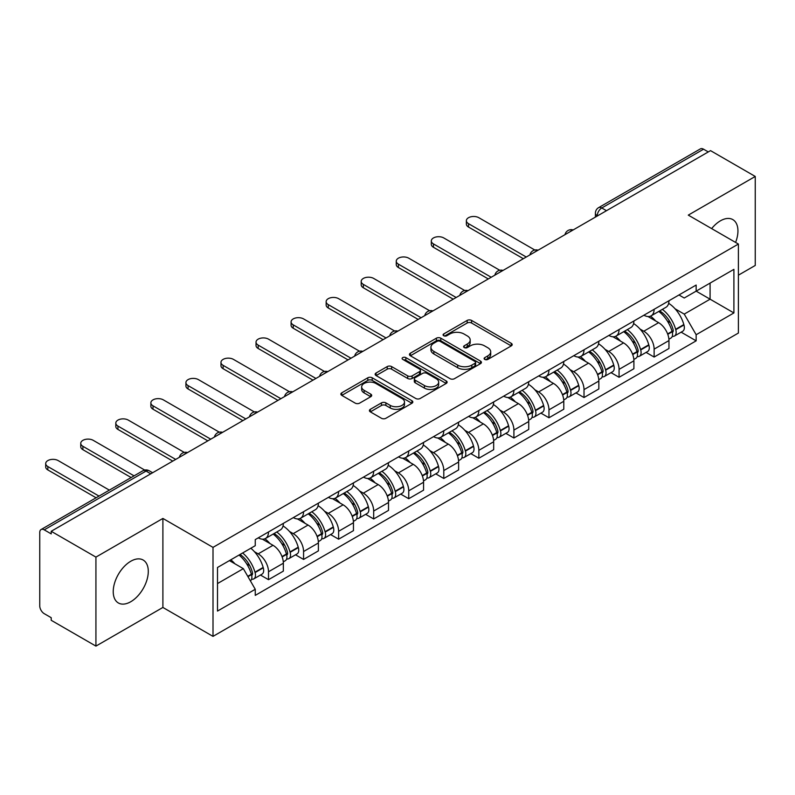 <?xml version="1.0" encoding="UTF-8"?>
<svg xmlns="http://www.w3.org/2000/svg" width="795" height="795" viewBox="0 0 795 795"><rect width="100%" height="100%" fill="white"/><g stroke="black" fill="none" stroke-linecap="round" stroke-linejoin="round"><path stroke-width="1.19" d="M484.751 359.42A2.186 1.262 0 0 0 487.842 359.42L511.274 345.895A3.12 1.799 0 0 0 512.189 344.613A3.12 1.799 0 0 0 511.274 343.341L471.574 320.425A3.12 1.799 0 0 0 467.162 320.425L443.729 333.95A2.186 1.262 0 0 0 443.083 334.844A2.186 1.262 0 0 0 443.729 335.738A2.186 1.262 0 0 0 446.81 335.738L449.851 333.979A9.977 5.764 0 0 1 463.962 333.979L467.271 335.897A9.977 5.764 0 0 1 470.193 339.972A9.977 5.764 0 0 1 467.271 344.046L464.24 345.795A2.186 1.262 0 0 0 463.604 346.69A2.186 1.262 0 0 0 464.24 347.574A2.186 1.262 0 0 0 467.331 347.574L470.362 345.825A9.977 5.764 0 0 1 484.473 345.825L487.782 347.733A9.977 5.764 0 0 1 490.714 351.807A9.977 5.764 0 0 1 487.782 355.892L484.751 357.641A2.186 1.262 0 0 0 484.115 358.525A2.186 1.262 0 0 0 484.751 359.42L484.751 357.641M130.758 601.736A24.784 14.31 120 0 0 146.956 579.893A24.784 14.31 120 0 0 143.15 560.028A24.784 14.31 120 0 0 130.758 561.26A24.784 14.31 120 0 0 114.569 583.103A24.784 14.31 120 0 0 118.366 602.968A24.784 14.31 120 0 0 130.758 601.736M735.594 242.425A24.784 14.31 120 0 0 732.811 219.599A24.784 14.31 120 0 0 720.419 220.821A24.784 14.31 120 0 0 711.644 228.602M370.331 409.306A3.12 1.799 0 0 0 369.417 410.588A3.12 1.799 0 0 0 370.331 411.86L381.471 418.289A3.12 1.799 0 0 0 385.883 418.289L411.909 403.264A3.12 1.799 0 0 0 412.824 401.992A3.12 1.799 0 0 0 411.909 400.71L372.209 377.794A3.12 1.799 0 0 0 367.797 377.794L341.771 392.819A3.12 1.799 0 0 0 340.856 394.091A3.12 1.799 0 0 0 341.771 395.363L355.216 403.135A3.12 1.799 0 0 0 359.628 403.135L370.768 396.705A3.12 1.799 0 0 0 371.682 395.433A3.12 1.799 0 0 0 370.768 394.151L364.1 390.305A8.348 4.82 0 0 1 361.655 386.897A8.348 4.82 0 0 1 366.803 382.445A8.348 4.82 0 0 1 375.896 383.488L402.041 398.583A8.348 4.82 0 0 1 404.486 401.992A8.348 4.82 0 0 1 399.328 406.434A8.348 4.82 0 0 1 390.236 405.39L385.883 402.876A3.12 1.799 0 0 0 381.471 402.876L370.331 409.306L370.331 411.86M213.01 547.377L162.895 518.439L95.927 557.106L51.208 531.289L710.531 150.633L755.25 176.45L688.281 215.117L738.396 244.045L213.01 547.377L213.01 636.378L738.396 333.045L738.396 244.045M450.069 378.678A3.12 1.799 0 0 0 454.482 378.678L480.508 363.653A3.12 1.799 0 0 0 481.422 362.381A3.12 1.799 0 0 0 480.508 361.109L440.808 338.183A3.12 1.799 0 0 0 436.395 338.183L410.369 353.209A3.12 1.799 0 0 0 409.455 354.491A3.12 1.799 0 0 0 410.369 355.762L450.069 378.678M403.631 359.897A2.186 1.262 0 0 1 405.847 360.205L405.847 357.611L446.204 380.914A3.12 1.799 0 0 1 447.118 382.186A3.12 1.799 0 0 1 446.204 383.458L420.177 398.484A3.12 1.799 0 0 1 415.765 398.484L376.065 375.558L376.065 373.014A3.12 1.799 0 0 0 375.151 374.286A3.12 1.799 0 0 0 376.065 375.558M376.065 373.014L387.205 366.584A3.12 1.799 0 0 1 391.617 366.584L407.716 375.886A3.12 1.799 0 0 0 412.128 375.886L419.522 371.613A3.12 1.799 0 0 0 420.436 370.341A3.12 1.799 0 0 0 419.522 369.069L402.757 359.39A2.186 1.262 0 0 1 402.111 358.495A2.186 1.262 0 0 1 403.463 357.333A2.186 1.262 0 0 1 405.847 357.611M95.927 557.106L95.927 646.106L51.208 620.289L51.208 617.695L44.242 613.67A6.36 3.667 -120 0 1 39.75 605.889L39.75 532.451A6.36 3.667 -120 0 1 41.062 529.549L142.862 470.779A6.36 3.667 60 0 1 146.042 471.087L44.242 529.858A6.36 3.667 -120 0 0 41.062 529.549M738.396 275.179L755.25 265.451L755.25 176.45M95.927 646.106L162.895 607.45L213.01 636.378M51.208 531.289L51.208 533.882L44.242 529.858M606.486 210.705L601.765 207.982A6.36 3.667 60 0 0 598.585 207.664L700.385 148.894A6.36 3.667 60 0 1 703.565 149.202L601.765 207.982A6.36 3.667 120 0 0 597.274 215.763L597.274 216.021M708.285 151.934L703.565 149.202M654.126 309.305A14.618 8.437 60 0 1 651.095 315.863L665.932 307.307A14.618 8.437 -120 0 0 668.963 300.739M640.055 329.07L643.791 331.227A14.618 8.437 60 0 1 654.126 349.134L668.963 340.568A14.618 8.437 -120 0 0 658.618 322.671L648.005 316.539M668.963 340.568L668.963 348.488L654.126 357.044L646.087 352.404M651.095 315.863A14.618 8.437 60 0 1 643.9 315.208M654.126 349.134L654.126 357.044M619.067 329.547A14.618 8.437 60 0 1 616.045 336.106L630.872 327.54A14.618 8.437 -120 0 0 633.903 320.981M611.027 372.646L619.067 377.287L633.903 368.721L633.903 360.811A14.618 8.437 -120 0 0 623.568 342.903L612.945 336.782M616.045 336.106A14.618 8.437 60 0 1 608.851 335.45M604.995 349.313L608.731 351.47A14.618 8.437 60 0 1 619.067 369.377L619.067 377.287M584.017 349.78A14.618 8.437 60 0 1 580.986 356.349L595.823 347.783A14.618 8.437 -120 0 0 598.844 341.224M575.968 392.889L584.017 397.53L598.844 388.964L598.844 381.053A14.618 8.437 -120 0 0 588.509 363.146L577.895 357.015M580.986 356.349A14.618 8.437 60 0 1 573.791 355.683M569.936 369.546L573.682 371.712A14.618 8.437 60 0 1 584.017 389.61L584.017 397.53M548.957 370.023A14.618 8.437 60 0 1 545.936 376.582L560.763 368.025A14.618 8.437 -120 0 0 563.794 361.457M540.918 413.122L548.957 417.763L563.794 409.206L563.794 401.286A14.618 8.437 -120 0 0 553.449 383.389L542.836 377.257M545.936 376.582A14.618 8.437 60 0 1 538.732 375.926M534.886 389.788L538.622 391.945A14.618 8.437 60 0 1 548.957 409.852L548.957 417.763M513.908 390.266A14.618 8.437 60 0 1 510.877 396.824L525.704 388.258A14.618 8.437 -120 0 0 528.735 381.699M505.859 433.364L513.908 438.005L528.735 429.439L528.735 421.529A14.618 8.437 -120 0 0 518.4 403.622L507.786 397.5M510.877 396.824A14.618 8.437 60 0 1 503.682 396.168M499.826 410.031L503.563 412.188A14.618 8.437 60 0 1 513.908 430.095L513.908 438.005M478.848 410.498A14.618 8.437 60 0 1 475.817 417.067L490.654 408.501A14.618 8.437 -120 0 0 493.675 401.942M470.809 453.607L478.848 458.248L493.675 449.682L493.675 441.772A14.618 8.437 -120 0 0 483.34 423.864L472.727 417.733M475.817 417.067A14.618 8.437 60 0 1 468.623 416.401M464.767 430.264L468.513 432.43A14.618 8.437 60 0 1 478.848 450.328L478.848 458.248M443.789 430.741A14.618 8.437 60 0 1 440.768 437.3L455.595 428.743A14.618 8.437 -120 0 0 458.626 422.175M435.749 473.84L443.789 478.481L458.626 469.925L458.626 462.004A14.618 8.437 -120 0 0 448.291 444.107L437.667 437.975M440.768 437.3A14.618 8.437 60 0 1 433.563 436.644M429.717 450.507L433.454 452.663A14.618 8.437 60 0 1 443.789 470.57L443.789 478.481M408.739 450.984A14.618 8.437 60 0 1 405.708 457.542L420.535 448.976A14.618 8.437 -120 0 0 423.566 442.418M400.69 494.083L408.739 498.723L423.566 490.157L423.566 482.247A14.618 8.437 -120 0 0 413.231 464.34L402.618 458.218M405.708 457.542A14.618 8.437 60 0 1 398.514 456.887M394.658 470.749L398.394 472.906A14.618 8.437 60 0 1 408.739 490.813L408.739 498.723M373.68 471.216A14.618 8.437 60 0 1 370.649 477.785L385.486 469.219A14.618 8.437 -120 0 0 388.507 462.66M365.64 514.325L373.68 518.966L388.507 510.4L388.507 502.49A14.618 8.437 -120 0 0 378.172 484.582L367.558 478.451M370.649 477.785A14.618 8.437 60 0 1 363.454 477.119M359.608 490.982L363.345 493.148A14.618 8.437 60 0 1 373.68 511.046L373.68 518.966M338.62 491.459A14.618 8.437 60 0 1 335.599 498.018L350.426 489.462A14.618 8.437 -120 0 0 353.457 482.893M330.581 534.558L338.62 539.199L353.457 530.643L353.457 522.722A14.618 8.437 -120 0 0 343.122 504.825L332.499 498.694M335.599 498.018A14.618 8.437 60 0 1 328.405 497.362M324.549 511.225L328.285 513.381A14.618 8.437 60 0 1 338.62 531.289L338.62 539.199M303.571 511.702A14.618 8.437 60 0 1 300.54 518.26L315.377 509.694A14.618 8.437 -120 0 0 318.397 503.136M295.521 554.801L303.571 559.442L318.397 550.875L318.397 542.965A14.618 8.437 -120 0 0 308.062 525.058L297.449 518.936M300.54 518.26A14.618 8.437 60 0 1 293.345 517.605M289.489 531.467L293.236 533.624A14.618 8.437 60 0 1 303.571 551.531L303.571 559.442M268.511 531.934A14.618 8.437 60 0 1 265.48 538.503L280.317 529.937A14.618 8.437 -120 0 0 283.348 523.378M260.472 575.043L268.511 579.684L283.348 571.118L283.348 563.208A14.618 8.437 -120 0 0 273.003 545.3L262.39 539.169M265.48 538.503A14.618 8.437 60 0 1 258.286 537.837M254.44 551.7L258.176 553.867A14.618 8.437 60 0 1 268.511 571.764L268.511 579.684M678.96 294.965L684.237 298.016L733.904 269.346L710.084 283.099L710.084 299.188L684.237 314.104L675.104 308.828M217.502 583.57L243.34 568.654L255.255 589.284L217.502 611.077L217.502 567.481L255.255 545.688L255.255 539.596L696.152 285.047L696.152 291.139L733.904 312.942L696.152 334.735L684.237 314.104M733.904 269.346L733.904 312.942M255.255 589.284L255.255 595.385L696.152 340.836L696.152 334.735M162.895 518.439L162.895 607.45M243.34 568.654L229.407 560.614M681.136 332.171L696.152 340.836M485.626 359.728L487.782 358.485A9.977 5.764 0 0 0 490.714 354.411L490.714 351.807M470.193 339.972L470.193 342.566A9.977 5.764 0 0 1 467.271 346.64L465.115 347.882M511.235 345.914L471.574 323.018A3.12 1.799 0 0 0 467.162 323.018L444.604 336.047M480.468 363.683L440.808 340.777A3.12 1.799 0 0 0 436.395 340.777L410.409 355.782M474.993 363.275A2.186 1.262 0 0 0 475.629 362.381A2.186 1.262 0 0 0 474.993 361.486L440.142 341.373A2.186 1.262 0 0 0 437.051 341.373L433.851 343.211A9.977 5.764 0 0 0 430.93 347.296A9.977 5.764 0 0 0 433.851 351.37L457.682 365.124A9.977 5.764 0 0 0 471.793 365.124L474.993 363.275L474.993 365.869A2.186 1.262 0 0 0 475.629 364.975L475.629 362.381M430.93 347.296L430.93 349.889A9.977 5.764 0 0 0 433.851 353.964L433.851 351.37M474.993 365.869L471.793 367.717A9.977 5.764 0 0 1 457.682 367.717L433.851 353.964M376.105 375.588L387.205 369.178L387.205 366.584M420.436 370.341L420.436 372.934A3.12 1.799 0 0 1 419.522 374.207L412.128 378.48A3.12 1.799 0 0 1 407.716 378.48L391.617 369.178A3.12 1.799 0 0 0 387.205 369.178M405.847 360.205L446.164 383.478M424.431 385.525A8.348 4.82 0 0 0 433.523 386.569A8.348 4.82 0 0 0 438.671 382.117A8.348 4.82 0 0 0 436.226 378.718L427.014 373.402A3.12 1.799 0 0 0 422.602 373.402L415.219 377.665A3.12 1.799 0 0 0 414.304 378.937A3.12 1.799 0 0 0 415.219 380.209L424.431 385.525L424.431 388.119A8.348 4.82 0 0 0 433.523 389.162A8.348 4.82 0 0 0 438.671 384.72L438.671 382.117M414.304 378.937L414.304 381.53A3.12 1.799 0 0 0 415.219 382.802L415.219 380.209M424.431 388.119L415.219 382.802M404.486 401.992L404.486 404.585A8.348 4.82 0 0 1 399.328 409.037A8.348 4.82 0 0 1 390.236 407.984L385.883 405.47A3.12 1.799 0 0 0 381.471 405.47L370.371 411.88M361.655 386.897L361.655 389.49A8.348 4.82 0 0 0 364.1 392.899L364.1 390.305M370.728 396.725L364.1 392.899M411.87 403.284L372.209 380.388A3.12 1.799 0 0 0 367.797 380.388L341.81 395.393M659.641 310.934A20.024 11.557 60 0 1 659.741 310.994A20.024 11.557 60 0 1 672.918 328.961L673.037 329.368A3.896 2.246 60 0 1 672.421 332.429A3.896 2.246 60 0 1 672.332 332.479M534.826 250.028L478.848 217.711A7.314 4.223 -0 0 0 470.878 216.797A7.314 4.223 -0 0 0 466.367 220.692A7.314 4.223 -0 0 0 468.513 223.673L468.513 227.052A7.314 4.223 180 0 1 466.367 224.071L466.367 220.692M658.767 311.441A24.148 13.942 60 0 1 672.043 331.366L672.163 331.783A8.02 4.631 60 0 1 670.891 338.084L668.893 339.236M672.262 336.305A8.02 4.631 -120 0 0 674.488 336.007A8.02 4.631 -120 0 0 675.76 329.706L675.641 329.289A24.148 13.942 -120 0 0 662.364 309.364M668.655 303.312A24.148 13.942 60 0 1 683.839 324.559L683.958 324.976A8.02 4.631 60 0 1 682.686 331.276L674.488 336.007M523.339 258.703L468.513 227.052M650.529 316.152A24.148 13.942 60 0 1 655.577 320.912M526.26 257.024L468.513 223.673M667.313 320.941L670.394 322.72M624.592 331.177A20.024 11.557 60 0 1 624.691 331.227A20.024 11.557 60 0 1 637.858 349.194L637.978 349.611A3.896 2.246 60 0 1 637.361 352.672A3.896 2.246 60 0 1 637.282 352.712M499.767 270.26L443.789 237.953A7.314 4.223 -0 0 0 435.829 237.029A7.314 4.223 -0 0 0 431.317 240.935A7.314 4.223 -0 0 0 433.454 243.916L433.454 247.295A7.314 4.223 180 0 1 431.317 244.304L431.317 240.935M623.717 331.674A24.148 13.942 60 0 1 636.984 351.609L637.103 352.026A8.02 4.631 60 0 1 635.841 358.326L633.844 359.479M637.212 356.548A8.02 4.631 -120 0 0 639.428 356.249A8.02 4.631 -120 0 0 640.7 349.949L640.581 349.532A24.148 13.942 -120 0 0 627.305 329.607M633.595 323.545A24.148 13.942 60 0 1 648.78 344.791L648.899 345.209A8.02 4.631 60 0 1 647.637 351.509L639.428 356.249M488.289 278.946L433.454 247.295M615.479 336.384A24.148 13.942 60 0 1 620.517 341.144M491.211 277.256L433.454 243.916M632.264 341.184L635.344 342.963M589.532 351.41A20.024 11.557 60 0 1 589.632 351.47A20.024 11.557 60 0 1 602.809 369.437L602.928 369.854A3.896 2.246 60 0 1 602.312 372.905A3.896 2.246 60 0 1 602.222 372.954M464.707 290.503L408.739 258.186A7.314 4.223 -0 0 0 400.769 257.272A7.314 4.223 -0 0 0 396.258 261.167A7.314 4.223 -0 0 0 398.394 264.159L398.394 267.527A7.314 4.223 180 0 1 396.258 264.546L396.258 261.167M588.658 351.917A24.148 13.942 60 0 1 601.934 371.841L602.044 372.259A8.02 4.631 60 0 1 600.781 378.559L598.784 379.712M602.153 376.79A8.02 4.631 -120 0 0 604.379 376.482A8.02 4.631 -120 0 0 605.641 370.182L605.522 369.774A24.148 13.942 -120 0 0 592.255 349.84M598.546 343.788A24.148 13.942 60 0 1 613.73 365.034L613.849 365.452A8.02 4.631 60 0 1 612.577 371.752L604.379 376.482M453.229 299.188L398.394 267.527M580.42 356.627A24.148 13.942 60 0 1 585.458 361.387M456.151 297.499L398.394 264.159M597.204 361.417L600.285 363.196M554.473 371.653A20.024 11.557 60 0 1 554.582 371.712A20.024 11.557 60 0 1 567.749 389.679L567.869 390.087A3.896 2.246 60 0 1 567.252 393.147A3.896 2.246 60 0 1 567.163 393.197M429.658 310.746L373.68 278.429A7.314 4.223 -0 0 0 365.71 277.515A7.314 4.223 -0 0 0 361.198 281.41A7.314 4.223 -0 0 0 363.345 284.391L363.345 287.77A7.314 4.223 180 0 1 361.198 284.789L361.198 281.41M553.598 372.159A24.148 13.942 60 0 1 566.875 392.084L566.994 392.501A8.02 4.631 60 0 1 565.722 398.802L563.725 399.955M567.093 397.023A8.02 4.631 -120 0 0 569.319 396.725A8.02 4.631 -120 0 0 570.591 390.425L570.472 390.007A24.148 13.942 -120 0 0 557.196 370.082M563.486 364.031A24.148 13.942 60 0 1 578.671 385.277L578.79 385.694A8.02 4.631 60 0 1 577.518 391.995L569.319 396.725M418.17 319.421L363.345 287.77M545.36 376.87A24.148 13.942 60 0 1 550.408 381.63M421.092 317.742L363.345 284.391M562.154 381.66L565.225 383.438M519.423 391.895A20.024 11.557 60 0 1 519.523 391.945A20.024 11.557 60 0 1 532.7 409.912L532.809 410.329A3.896 2.246 60 0 1 532.203 413.39A3.896 2.246 60 0 1 532.113 413.43M394.598 330.978L338.62 298.672A7.314 4.223 -0 0 0 330.66 297.747A7.314 4.223 -0 0 0 326.149 301.653A7.314 4.223 -0 0 0 328.285 304.634L328.285 308.013A7.314 4.223 180 0 1 326.149 305.022L326.149 301.653M518.549 392.392A24.148 13.942 60 0 1 531.815 412.327L531.934 412.744A8.02 4.631 60 0 1 530.672 419.045L528.675 420.197M532.044 417.266A8.02 4.631 -120 0 0 534.26 416.968A8.02 4.631 -120 0 0 535.532 410.667L535.413 410.25A24.148 13.942 -120 0 0 522.136 390.325M528.427 384.263A24.148 13.942 60 0 1 543.611 405.51L543.73 405.927A8.02 4.631 60 0 1 542.468 412.227L534.26 416.968M383.12 339.664L328.285 308.013M510.31 397.103A24.148 13.942 60 0 1 515.349 401.863M386.042 337.974L328.285 304.634M527.095 401.902L530.176 403.681M484.364 412.128A20.024 11.557 60 0 1 484.463 412.188A20.024 11.557 60 0 1 497.64 430.155L497.759 430.572A3.896 2.246 60 0 1 497.143 433.623A3.896 2.246 60 0 1 497.054 433.673M359.539 351.221L303.571 318.904A7.314 4.223 -0 0 0 295.601 317.99A7.314 4.223 -0 0 0 291.089 321.886A7.314 4.223 -0 0 0 293.236 324.877L293.236 328.246A7.314 4.223 180 0 1 291.089 325.264L291.089 321.886M483.489 412.635A24.148 13.942 60 0 1 496.766 432.559L496.885 432.977A8.02 4.631 60 0 1 495.613 439.277L493.616 440.43M496.984 437.508A8.02 4.631 -120 0 0 499.21 437.2A8.02 4.631 -120 0 0 500.472 430.9L500.353 430.493A24.148 13.942 -120 0 0 487.087 410.558M493.377 404.506A24.148 13.942 60 0 1 508.562 425.752L508.681 426.17A8.02 4.631 60 0 1 507.409 432.47L499.21 437.2M348.061 359.906L293.236 328.246M475.251 417.345A24.148 13.942 60 0 1 480.299 422.105M350.983 358.217L293.236 324.877M492.035 422.135L495.116 423.914M449.304 432.371A20.024 11.557 60 0 1 449.413 432.43A20.024 11.557 60 0 1 462.581 450.397L462.7 450.805A3.896 2.246 60 0 1 462.084 453.866A3.896 2.246 60 0 1 461.994 453.915M324.489 371.464L268.511 339.147A7.314 4.223 -0 0 0 260.551 338.233A7.314 4.223 -0 0 0 256.03 342.128A7.314 4.223 -0 0 0 258.176 345.109L258.176 348.488A7.314 4.223 180 0 1 256.03 345.507L256.03 342.128M448.43 432.878A24.148 13.942 60 0 1 461.706 452.802L461.825 453.22A8.02 4.631 60 0 1 460.553 459.52L458.566 460.673M461.925 457.741A8.02 4.631 -120 0 0 464.151 457.443A8.02 4.631 -120 0 0 465.423 451.143L465.304 450.725A24.148 13.942 -120 0 0 452.027 430.801M458.317 424.749A24.148 13.942 60 0 1 473.502 445.995L473.621 446.402A8.02 4.631 60 0 1 472.359 452.713L464.151 457.443M313.001 380.139L258.176 348.488M440.191 437.588A24.148 13.942 60 0 1 445.24 442.348M315.923 378.46L258.176 345.109M456.986 442.378L460.057 444.157M414.255 452.613A20.024 11.557 60 0 1 414.354 452.663A20.024 11.557 60 0 1 427.531 470.63L427.65 471.047A3.896 2.246 60 0 1 427.034 474.108A3.896 2.246 60 0 1 426.945 474.148M289.43 391.697L233.452 359.38A7.314 4.223 -0 0 0 225.492 358.466A7.314 4.223 -0 0 0 220.98 362.371A7.314 4.223 -0 0 0 223.117 365.352L223.117 368.721A7.314 4.223 180 0 1 220.98 365.74L220.98 362.371M413.38 453.11A24.148 13.942 60 0 1 426.647 473.045L426.766 473.462A8.02 4.631 60 0 1 425.504 479.763L423.506 480.915M426.875 477.984A8.02 4.631 -120 0 0 429.091 477.686A8.02 4.631 -120 0 0 430.363 471.385L430.244 470.968A24.148 13.942 -120 0 0 416.978 451.043M423.268 444.981A24.148 13.942 60 0 1 438.452 466.228L438.562 466.645A8.02 4.631 60 0 1 437.3 472.946L429.091 477.686M277.952 400.382L223.117 368.721M405.142 457.821A24.148 13.942 60 0 1 410.18 462.581M280.873 398.692L223.117 365.352M421.926 462.62L425.007 464.399M379.195 472.846A20.024 11.557 60 0 1 379.295 472.906A20.024 11.557 60 0 1 392.472 490.873L392.591 491.29A3.896 2.246 60 0 1 391.975 494.341A3.896 2.246 60 0 1 391.885 494.391M254.37 411.939L198.402 379.622A7.314 4.223 -0 0 0 190.432 378.708A7.314 4.223 -0 0 0 185.921 382.604A7.314 4.223 -0 0 0 188.067 385.595L188.067 388.964A7.314 4.223 180 0 1 185.921 385.982L185.921 382.604M378.321 473.353A24.148 13.942 60 0 1 391.597 493.278L391.716 493.695A8.02 4.631 60 0 1 390.444 499.995L388.447 501.148M391.816 498.227A8.02 4.631 -120 0 0 394.042 497.918A8.02 4.631 -120 0 0 395.304 491.618L395.195 491.211A24.148 13.942 -120 0 0 381.918 471.276M388.208 465.224A24.148 13.942 60 0 1 403.393 486.47L403.512 486.888A8.02 4.631 60 0 1 402.24 493.188L394.042 497.918M242.892 420.625L188.067 388.964M370.082 478.063A24.148 13.942 60 0 1 375.131 482.823M245.814 418.935L188.067 385.595M386.867 482.853L389.947 484.632M344.146 493.089A20.024 11.557 60 0 1 344.245 493.148A20.024 11.557 60 0 1 357.412 511.115L357.531 511.523A3.896 2.246 60 0 1 356.915 514.584A3.896 2.246 60 0 1 356.836 514.633M219.321 432.182L163.343 399.865A7.314 4.223 -0 0 0 155.383 398.951A7.314 4.223 -0 0 0 150.871 402.846A7.314 4.223 -0 0 0 153.008 405.828L153.008 409.206A7.314 4.223 180 0 1 150.871 406.225L150.871 402.846M343.261 493.596A24.148 13.942 60 0 1 356.538 513.52L356.657 513.938A8.02 4.631 60 0 1 355.385 520.238L353.397 521.391M356.766 518.459A8.02 4.631 -120 0 0 358.982 518.161A8.02 4.631 -120 0 0 360.254 511.861L360.135 511.443A24.148 13.942 -120 0 0 346.859 491.519M353.149 485.467A24.148 13.942 60 0 1 368.333 506.713L368.453 507.121A8.02 4.631 60 0 1 367.191 513.431L358.982 518.161M207.833 440.857L153.008 409.206M335.023 498.306A24.148 13.942 60 0 1 340.071 503.066M210.755 439.178L153.008 405.828M351.817 503.096L354.898 504.875M309.086 513.332A20.024 11.557 60 0 1 309.185 513.381A20.024 11.557 60 0 1 322.363 531.348L322.482 531.766A3.896 2.246 60 0 1 321.866 534.826A3.896 2.246 60 0 1 321.776 534.866M184.261 452.415L128.293 420.098A7.314 4.223 -0 0 0 120.323 419.184A7.314 4.223 -0 0 0 115.812 423.089A7.314 4.223 -0 0 0 117.948 426.07L117.948 429.439A7.314 4.223 180 0 1 115.812 426.458L115.812 423.089M308.212 513.828A24.148 13.942 60 0 1 321.478 533.763L321.597 534.18A8.02 4.631 60 0 1 320.335 540.481L318.338 541.624M321.707 538.702A8.02 4.631 -120 0 0 323.933 538.404A8.02 4.631 -120 0 0 325.195 532.103L325.076 531.686A24.148 13.942 -120 0 0 311.809 511.761M318.099 505.7A24.148 13.942 60 0 1 333.284 526.946L333.403 527.363A8.02 4.631 60 0 1 332.131 533.664L323.933 538.404M172.783 461.1L117.948 429.439M299.973 518.539A24.148 13.942 60 0 1 305.012 523.299M175.705 459.411L117.948 426.07M316.758 523.339L319.838 525.117M274.027 533.564A20.024 11.557 60 0 1 274.126 533.624A20.024 11.557 60 0 1 287.303 551.591L287.422 552.008A3.896 2.246 60 0 1 286.806 555.059A3.896 2.246 60 0 1 286.717 555.109M144.71 470.064L93.234 440.341A7.314 4.223 -0 0 0 85.264 439.426A7.314 4.223 -0 0 0 80.752 443.322A7.314 4.223 -0 0 0 82.899 446.313L82.899 449.682A7.314 4.223 180 0 1 80.752 446.701L80.752 443.322M273.152 534.071A24.148 13.942 60 0 1 286.429 553.996L286.548 554.413A8.02 4.631 60 0 1 285.276 560.714L283.278 561.866M286.647 558.945A8.02 4.631 -120 0 0 288.873 558.637A8.02 4.631 -120 0 0 290.145 552.336L290.026 551.929A24.148 13.942 -120 0 0 276.749 531.994M283.04 525.942A24.148 13.942 60 0 1 298.224 547.189L298.344 547.606A8.02 4.631 60 0 1 297.072 553.906L288.873 558.637M131.145 477.537L82.899 449.682M264.914 538.781A24.148 13.942 60 0 1 269.962 543.542M134.067 475.857L82.899 446.313M281.698 543.571L284.779 545.35M240.05 554.463A20.024 11.557 60 0 1 252.244 571.834L252.363 572.241A3.896 2.246 60 0 1 251.747 575.302A3.896 2.246 60 0 1 251.667 575.351M109.352 490.127L58.174 460.583A7.314 4.223 -0 0 0 50.214 459.669A7.314 4.223 -0 0 0 45.703 463.565A7.314 4.223 -0 0 0 47.839 466.546L47.839 469.925A7.314 4.223 180 0 1 45.703 466.943L45.703 463.565M239.037 555.049A24.148 13.942 60 0 1 251.369 574.238L251.488 574.656A8.02 4.631 60 0 1 250.385 580.847M251.598 579.177A8.02 4.631 -120 0 0 253.814 578.879A8.02 4.631 -120 0 0 255.086 572.579L254.966 572.162A24.148 13.942 -120 0 0 242.634 552.972M250.832 548.242A24.148 13.942 60 0 1 263.165 567.431L263.284 567.839A8.02 4.631 60 0 1 262.022 574.139L253.814 578.879M96.086 497.779L47.839 469.925M230.838 559.789A24.148 13.942 60 0 1 234.903 563.784M99.007 496.09L47.839 466.546M246.649 563.814L249.729 565.593M597.502 215.892L597.274 215.763A6.36 3.667 0 0 1 595.415 213.169L595.415 217.095M303.571 551.531L318.397 542.965M338.62 531.289L353.457 522.722M373.68 511.046L388.507 502.49M408.739 490.813L423.566 482.247M443.789 470.57L458.626 462.004M478.848 450.328L493.675 441.772M513.908 430.095L528.735 421.529M548.957 409.852L563.794 401.286M584.017 389.61L598.844 381.053M619.067 369.377L633.903 360.811M268.511 571.764L283.348 563.208M258.176 553.867L273.003 545.3M293.236 533.624L308.062 525.058M328.285 513.381L343.122 504.825M363.345 493.148L378.172 484.582M398.394 472.906L413.231 464.34M433.454 452.663L448.291 444.107M468.513 432.43L483.34 423.864M503.563 412.188L518.4 403.622M538.622 391.945L553.449 383.389M573.682 371.712L588.509 363.146M608.731 351.47L623.568 342.903M643.791 331.227L658.618 322.671M572.609 230.262A6.36 3.667 120 0 0 569.806 231.882M537.549 250.505A6.36 3.667 120 0 0 534.747 252.124M502.5 270.737A6.36 3.667 120 0 0 499.687 272.357M467.44 290.98A6.36 3.667 120 0 0 464.638 292.6M432.391 311.223A6.36 3.667 120 0 0 429.578 312.842M397.331 331.455A6.36 3.667 120 0 0 394.529 333.075M362.272 351.698A6.36 3.667 120 0 0 359.469 353.318M327.222 371.941A6.36 3.667 120 0 0 324.41 373.561M292.163 392.173A6.36 3.667 120 0 0 289.36 393.793M257.103 412.416A6.36 3.667 120 0 0 254.301 414.036M222.053 432.659A6.36 3.667 120 0 0 219.241 434.279M186.994 452.892A6.36 3.667 120 0 0 184.192 454.511M150.762 473.81L146.042 471.087A6.36 3.667 120 0 1 149.221 470.779A6.36 6.36 0 0 0 142.862 470.779M487.782 358.485L487.782 355.892M464.24 347.574L464.24 345.795M467.271 346.64L467.271 344.046M443.729 335.738L443.729 333.95M467.162 323.018L467.162 320.425M471.574 323.018L471.574 320.425M511.274 345.895L511.274 343.341M410.369 355.762L410.369 353.209M436.395 340.777L436.395 338.183M440.808 340.777L440.808 338.183M480.508 363.653L480.508 361.109M457.682 367.717L457.682 365.124M471.793 367.717L471.793 365.124M391.617 369.178L391.617 366.584M407.716 378.48L407.716 375.886M412.128 378.48L412.128 375.886M419.522 374.207L419.522 371.613M446.204 383.458L446.204 380.914M381.471 405.47L381.471 402.876M385.883 405.47L385.883 402.876M390.236 407.984L390.236 405.39M370.768 396.705L370.768 394.151M341.771 395.363L341.771 392.819M367.797 380.388L367.797 377.794M372.209 380.388L372.209 377.794M411.909 403.264L411.909 400.71M667.77 334.317L672.163 331.783M675.76 329.706L683.958 324.976M675.641 329.289L683.839 324.559M672.033 331.336L673.226 330.65M667.621 333.92L672.043 331.366M632.711 354.56L637.103 352.026M640.7 349.949L648.899 345.209M640.581 349.532L648.78 344.791M632.562 354.163L638.176 350.883M597.651 374.803L602.044 372.259M605.641 370.182L613.849 365.452M605.522 369.774L613.73 365.034M601.924 371.812L603.117 371.126M597.502 374.395L601.934 371.841M562.602 395.036L566.994 392.501M570.591 390.425L578.79 385.694M570.472 390.007L578.671 385.277M566.865 392.054L568.057 391.369M562.453 394.638L566.875 392.084M527.542 415.278L531.934 412.744M535.532 410.667L543.73 405.927M535.413 410.25L543.611 405.51M527.393 414.881L533.008 411.601M492.483 435.511L496.885 432.977M500.472 430.9L508.681 426.17M500.353 430.493L508.562 425.752M496.756 432.53L497.948 431.844M492.344 435.113L496.766 432.559M457.433 455.754L461.825 453.22M465.423 451.143L473.621 446.402M465.304 450.725L473.502 445.995M461.696 452.772L462.889 452.087M457.284 455.356L461.706 452.802M422.374 475.996L426.766 473.462M430.363 471.385L438.562 466.645M430.244 470.968L438.452 466.228M426.637 473.015L427.839 472.319M422.224 475.599L426.647 473.045M387.324 496.229L391.716 493.695M395.304 491.618L403.512 486.888M395.195 491.211L403.393 486.47M391.587 493.248L392.78 492.562M387.175 495.832L391.597 493.278M352.264 516.472L356.657 513.938M360.254 511.861L368.453 507.121M360.135 511.443L368.333 506.713M356.528 513.49L357.72 512.805M352.115 516.074L356.538 513.52M317.205 536.714L321.597 534.18M325.195 532.103L333.403 527.363M325.076 531.686L333.284 526.946M317.056 536.317L322.671 533.038M282.155 556.947L286.548 554.413M290.145 552.336L298.344 547.606M290.026 551.929L298.224 547.189M286.419 553.966L287.611 553.28M282.006 556.55L286.429 553.996M247.98 576.683L251.488 574.656M255.086 572.579L263.284 567.839M254.966 572.162L263.165 567.431M251.359 574.209L252.562 573.523M247.772 576.315L251.369 574.238M573.145 229.954A6.36 6.36 0 0 0 564.997 234.654M538.096 250.186A6.36 6.36 0 0 0 529.937 254.897M503.036 270.429A6.36 6.36 0 0 0 494.878 275.14M467.977 290.672A6.36 6.36 0 0 0 459.828 295.372M432.927 310.905A6.36 6.36 0 0 0 424.769 315.615M397.868 331.147A6.36 6.36 0 0 0 389.719 335.858M362.818 351.39A6.36 6.36 0 0 0 354.659 356.09M327.759 371.623A6.36 6.36 0 0 0 319.6 376.333M292.699 391.865A6.36 6.36 0 0 0 284.55 396.576M257.65 412.108A6.36 6.36 0 0 0 249.491 416.809M222.59 432.341A6.36 6.36 0 0 0 214.431 437.051M187.531 452.584A6.36 6.36 0 0 0 179.382 457.294M152.62 472.737L149.221 470.779M598.585 207.664A6.36 6.36 0 0 0 595.415 213.169"/></g></svg>
